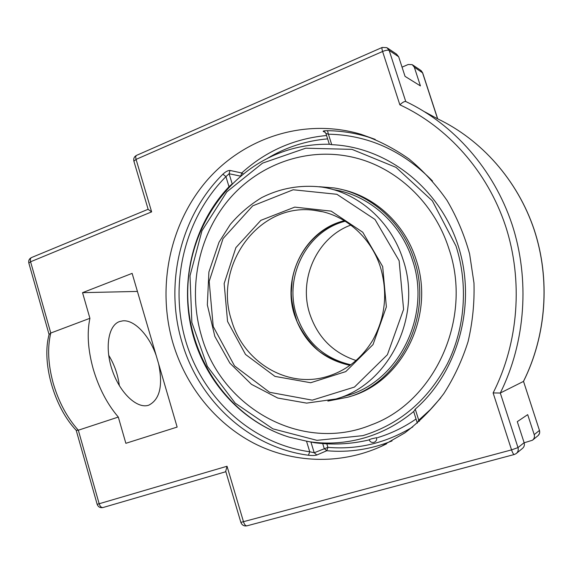 <?xml version="1.0" encoding="UTF-8"?>
<svg xmlns="http://www.w3.org/2000/svg" width="573" height="573" viewBox="0 0 573 573"><rect width="100%" height="100%" fill="white"/><g stroke="black" fill="none" stroke-linecap="round" stroke-linejoin="round"><path stroke-width="0.86" d="M417.287 422.938L418.741 420.188L419.472 421.241M375.186 139.382L367.329 136.775C354.193 132.857 340.921 130.83 327.505 130.694C323.888 130.737 322.535 131.031 323.437 131.568L325.12 132.17M327.505 130.694L328.415 134.189L325.915 133.445L329.332 144.253L331.724 144.668L328.415 134.189C368.052 135.013 402.747 150.62 432.5 181.011M240.796 175.932L241.713 172.967L229.981 170.446C228.004 170.389 225.64 171.635 222.89 174.185C180.13 216.494 164.379 283.929 181.935 342.088C198.702 400.434 248.775 447.391 308.446 455.241C312.185 455.657 314.978 455.571 316.826 454.998L326.782 450.729L327.892 447.355L314.212 452.756L316.826 454.998M308.446 455.241L309.749 451.768L314.212 452.756L310.931 442.012L306.512 441.16L309.749 451.768C251.368 443.617 202.67 398.178 185.745 341.078C168.942 283.886 184.313 218.42 225.934 176.627L222.89 174.185M229.981 170.446L229.107 173.748L225.934 176.627L229.007 186.719L231.65 184.327M329.317 144.217L329.332 144.253C310.86 143.952 293.204 147.297 276.351 154.273L275.656 154.56C220.834 177.902 185.888 237.415 187.779 297.853C189.656 358.283 228.118 415.361 283.979 435.444M440.766 397.848L430.266 409.652L418.741 420.188L415.253 409.143L413.699 411.579M310.931 442.012L315.766 442.893M377.528 437.643C391.151 433.539 403.994 427.329 416.041 418.999M415.253 409.143C458.622 371.333 477.037 303.353 458.049 245.301C439.154 187.185 386.223 146.881 331.724 144.668M229.007 186.719C193.982 223.656 179.872 279.072 191.518 329.31C203.365 379.462 240.674 422.072 288.95 437.07L306.512 441.16M172.96 343.141C156.794 287.732 169.271 224.759 206.294 181.218C243.367 137.914 304.127 117.465 360.897 134.268C377.851 140.113 393.887 148.335 409.007 158.95C423.375 170.84 436.053 184.664 447.026 200.421C456.839 217.095 464.366 234.93 469.616 253.925L473.986 283.112C474.551 302.924 472.589 322.391 468.098 341.529C462.21 360.181 454.117 377.543 443.81 393.615C432.393 408.721 419.386 421.821 404.774 432.923L381.374 446.346C339.782 465.226 292.352 463.084 253.581 443.087C214.882 422.781 185.688 385.801 172.96 343.141M247.171 525.749L246.949 525.835C245.602 525.942 244.47 524.639 243.539 521.917L227.037 466.25L225.733 471.285M523.514 381.367L539.458 430.438L523.521 381.36C546.441 335.456 550.538 279.201 534.194 229.709C517.598 180.294 481.478 139.705 437.6 118.819C481.37 139.633 517.505 180.187 534.115 229.651C550.481 279.18 546.377 335.52 523.443 381.439L500.293 393.021C525.57 342.088 530.089 279.302 511.983 224.201C493.611 169.178 453.73 124.277 405.741 101.5L389.174 50.424L386.911 47.659L382.198 47.452C381.747 47.817 381.876 49.156 382.592 51.491C385.686 50.245 387.878 49.894 389.174 50.424L398.672 56.763L396.473 54.07L387.642 48.153M516.617 453.222L522.29 448.566C524.166 447.055 524.782 445.099 524.13 442.685L517.29 421.649L527.69 414.637L534.208 434.628C534.831 436.92 534.244 438.789 532.453 440.229L524.166 442.793M402.045 67.141L408.205 64.498L412.216 64.627L414.322 67.199L420.424 85.9L405.047 76.374L398.672 56.763M49.12 334.417L50.782 333.035L89.911 318.302C86.838 332.97 87.941 349.867 93.22 368.998C98.878 388.1 107.244 404.123 118.31 417.065L78.322 430.216L76.216 430.337L97.159 504.326M28.829 263.057L30.584 261.775L151.63 211.874L148.156 209.374M493.117 392.935L500.293 393.021L517.992 447.592L511.546 449.884L240.868 522.39C241.985 525.183 244.019 526.329 246.949 525.835L514.268 454.511C513.494 454.439 512.584 452.899 511.546 449.884L493.117 392.935C518.615 342.747 523.407 280.455 505.493 225.834C487.322 171.284 447.577 126.905 399.854 104.809C402.475 102.388 404.438 101.285 405.741 101.5M118.31 417.065L125.859 443.309L177.143 427.078L132.134 273.371L82.541 292.667L89.911 318.302M424.722 111.821L437.586 118.812L422.494 72.649L420.432 70.142L412.897 65.086M119.334 385.665C117.966 374.735 114.407 364.571 108.662 355.174M158.642 363.905C163.076 385.758 159.781 399.517 148.779 405.175C137.484 409.222 120.344 393.63 112.487 370.946C104.487 348.32 108.168 325.435 119.521 321.56L122.959 320.823C134.648 319.755 149.474 335.764 156.25 355.733M137.42 291.421L82.541 292.667M310.308 441.862C328.379 444.326 346.386 443.015 364.328 437.922C382.27 432.722 398.722 423.913 413.677 411.5L417.337 423.125M277.619 433.002L283.871 435.408M371.519 438.832L376.633 437.686C376.97 439.964 376.074 441.525 373.94 442.356C371.619 442.779 370.008 441.883 369.105 439.67L371.519 438.832M448.838 248.539C473.105 318.552 434.613 401.895 371.454 424.822C301.305 453.752 220.827 407.167 201.388 335.577C187.865 289.687 197.728 237.551 227.682 200.944C257.7 164.523 306.942 146.251 353.906 157.489C396.444 167.466 434.262 202.677 448.838 248.539C473.097 318.552 434.613 401.895 371.447 424.822C301.305 453.752 220.827 407.167 201.388 335.577C187.858 289.687 197.728 237.551 227.674 200.944C257.7 164.523 306.935 146.251 353.899 157.489C396.444 167.466 434.262 202.677 448.838 248.539M319.44 186.726L334.238 187.958C369.857 193.445 402.361 221.808 414.193 259.662C433.603 315.959 400.069 382.7 347.969 397.161L327.863 401.079M341.05 189.341C374.778 196.26 404.853 223.792 416.141 259.77C435.437 315.723 402.096 382.055 350.261 396.452L347.969 397.161M336.458 190.308L340.469 191.045M333.515 189.656C368.697 194.927 400.849 222.89 412.517 260.249C431.648 315.752 398.457 381.525 347.03 395.585L335.986 398.98C388.673 384.598 422.731 316.883 403.091 259.727C391.108 221.257 358.118 192.499 322.076 187.113C300.825 184.563 280.734 188.044 261.797 197.556C249.914 204.776 239.407 213.736 230.289 224.43L219.015 242.236L208.894 272.017L207.34 304.908L214.839 336.394L229.866 363.124L251.475 384.34L277.747 398.042L306.655 403.12L335.986 398.98M350.841 364.793C323.838 358.512 305.71 341.866 296.442 314.864C283.771 276.566 306.892 230.761 345.24 221.214M350.855 225.067C317.048 237.337 298.282 278.936 309.721 313.732C317.65 337.304 333.121 352.896 356.134 360.524M325.915 133.445L324.569 131.783L323.437 131.568M392.054 440.909C370.731 449.425 348.971 452.706 326.782 450.729L324.225 448.552L322.706 443.581M412.739 426.949C385.973 443.079 357.688 449.877 327.892 447.355L326.818 443.839M232.172 183.797L229.107 173.748L240.56 176.126M243.217 173.941L241.713 172.967C265.765 151.143 294.049 138.659 326.574 135.514M267.369 158.384C285.863 147.268 305.946 140.765 327.634 138.874M516.108 453.644L514.268 454.511L516.108 453.644C518.028 452.09 518.658 450.07 517.992 447.592L524.13 442.685M151.63 211.874L136.073 159.38L133.903 161.242M399.854 104.809L382.592 51.491L136.073 159.38C135.5 157.238 135.665 155.899 136.56 155.362C134.232 156.608 133.337 158.535 133.874 161.149L148.185 209.453M240.861 522.361L225.69 471.135M227.037 466.25L97.159 504.333C98.212 507.005 100.175 508.065 103.04 507.52L225.855 471.701L103.04 507.52C101.392 507.721 100.103 506.489 99.179 503.81L78.322 430.216C67.062 417.631 58.682 401.945 53.182 383.158C48.082 364.342 47.28 347.632 50.782 333.035L30.584 261.775C30.054 259.59 30.369 258.179 31.529 257.542C29.237 258.702 28.335 260.522 28.815 263.007L49.085 334.582M437.708 118.869L422.681 72.907L414.322 67.199M534.208 434.628L539.458 430.438C540.06 432.665 539.487 434.484 537.746 435.888L532.933 439.842M399.123 260.736L403.585 309.377L387.398 354.716L354.472 387.054L312.256 400.155L269.568 392.283L234.522 365.903L213.22 326.503L209.174 281.386L223.062 238.561L252.729 205.843L293.168 189.77L336.895 194.29L375.021 219.48L399.123 260.736M382.678 266.56L362.773 232.251L331.173 211.129L294.744 207.118L260.865 220.34L235.89 247.629L224.15 283.542L227.56 321.432L245.516 354.443L274.976 376.397L310.681 382.735L345.791 371.591L373.037 344.566L386.374 306.899L382.678 266.56M321.453 211.501L313.696 210.248C343.198 213.077 370.846 236.097 380.558 267.57C387.95 293.304 385.3 317.614 372.608 340.505C360.804 359.536 344.817 371.777 324.655 377.22C285.189 387.799 242.888 360.725 231.542 320.386C213.185 266.223 258.222 202.742 313.696 210.248L322.427 211.724M344.416 220.712C305.423 229.816 281.644 276.222 294.501 315.028C303.962 342.539 322.484 359.314 350.06 365.359M362.867 435.645L316.969 440.343L272.884 428.833L235.159 403.113L207.347 366.355L191.862 322.47L190.007 275.778L201.975 230.754L226.858 191.826L262.541 163.147L305.738 148.199L352.001 149.374L396.05 167.395L432.35 200.837L455.986 246.025C468.399 284.545 465.111 328.222 447.363 363.798C427.78 400.355 399.61 424.299 362.867 435.645M360.897 134.268L375.208 139.389M386.474 443.889L381.374 446.346M422.652 72.814L421.141 70.622M538.291 435.43L539.637 433.081L539.53 430.344M31.529 257.542L148.128 209.274M76.273 430.395C54.012 407.088 41.328 362.129 49.156 334.295M136.56 155.362L382.198 47.452M344.445 220.727C317.478 227.667 296.52 252.07 292.187 280.433L291.292 292.617C291.27 299.858 293.197 309.535 297.079 321.668C302.444 332.949 309.678 342.74 318.774 351.034C328.472 357.989 338.908 362.759 350.089 365.338M276.451 154.23L275.642 154.567M313.739 442.628C332.383 445.135 350.862 444.218 369.177 439.892"/></g></svg>
